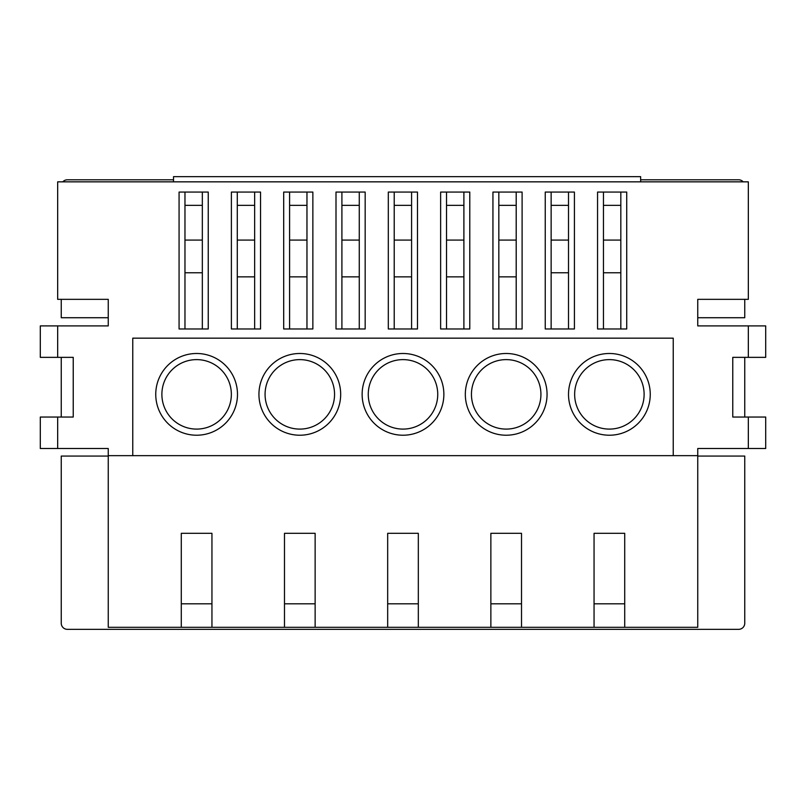 <?xml version="1.0" encoding="UTF-8"?>
<svg xmlns="http://www.w3.org/2000/svg" width="806" height="806" viewBox="0 0 806 806"><rect width="100%" height="100%" fill="white"/><g stroke="black" fill="none" stroke-linecap="round" stroke-linejoin="round"><path stroke-width="1.21" d="M574.648 394.356A34.739 34.739 0 0 0 609.386 429.094A34.739 34.739 0 0 0 644.115 394.356A34.739 34.739 0 0 0 609.386 359.617A34.739 34.739 0 0 0 574.648 394.356M650.251 394.356A40.864 40.864 0 0 0 609.386 353.491A40.864 40.864 0 0 0 568.512 394.356A40.864 40.864 0 0 0 609.386 435.22A40.864 40.864 0 0 0 650.251 394.356M471.45 394.356A34.739 34.739 0 0 0 506.188 429.094A34.739 34.739 0 0 0 540.927 394.356A34.739 34.739 0 0 0 506.188 359.617A34.739 34.739 0 0 0 471.45 394.356M547.062 394.356A40.864 40.864 0 0 0 506.188 353.491A40.864 40.864 0 0 0 465.324 394.356A40.864 40.864 0 0 0 506.188 435.22A40.864 40.864 0 0 0 547.062 394.356M161.885 394.356A34.739 34.739 0 0 0 196.614 429.094A34.739 34.739 0 0 0 231.352 394.356A34.739 34.739 0 0 0 196.614 359.617A34.739 34.739 0 0 0 161.885 394.356M237.488 394.356A40.864 40.864 0 0 0 196.614 353.491A40.864 40.864 0 0 0 155.749 394.356A40.864 40.864 0 0 0 196.614 435.22A40.864 40.864 0 0 0 237.488 394.356M265.073 394.356A34.739 34.739 0 0 0 299.812 429.094A34.739 34.739 0 0 0 334.55 394.356A34.739 34.739 0 0 0 299.812 359.617A34.739 34.739 0 0 0 265.073 394.356M340.676 394.356A40.864 40.864 0 0 0 299.812 353.491A40.864 40.864 0 0 0 258.938 394.356A40.864 40.864 0 0 0 299.812 435.22A40.864 40.864 0 0 0 340.676 394.356M368.261 394.356A34.739 34.739 0 0 0 403 429.094A34.739 34.739 0 0 0 437.739 394.356A34.739 34.739 0 0 0 403 359.617A34.739 34.739 0 0 0 368.261 394.356M443.864 394.356A40.864 40.864 0 0 0 403 353.491A40.864 40.864 0 0 0 362.136 394.356A40.864 40.864 0 0 0 403 435.22A40.864 40.864 0 0 0 443.864 394.356M545.249 328.969L545.249 192.06L574.416 192.06L574.416 328.969L545.249 328.969M440.63 328.969L440.63 192.06L469.787 192.06L469.787 328.969L440.63 328.969M336.001 328.969L336.001 192.06L365.168 192.06L365.168 328.969L336.001 328.969M231.382 328.969L231.382 192.06L260.55 192.06L260.55 328.969L231.382 328.969M179.073 328.969L179.073 192.06L208.24 192.06L208.24 328.969L179.073 328.969M283.692 328.969L283.692 192.06L312.859 192.06L312.859 328.969L283.692 328.969M388.311 328.969L388.311 192.06L417.478 192.06L417.478 328.969L388.311 328.969M492.94 328.969L492.94 192.06L522.107 192.06L522.107 328.969L492.94 328.969M597.558 328.969L597.558 192.06L626.725 192.06L626.725 328.969L597.558 328.969M624.71 627.3L624.71 533.31L594.052 533.31L594.052 627.3L697.754 627.3L697.754 448.509L748.331 448.509L748.331 417.045L732.765 417.045L732.765 357.36L748.331 357.36L748.331 325.906L765.7 325.906L765.7 357.36L748.331 357.36M57.669 417.045L57.669 448.509L40.3 448.509L40.3 417.045L73.235 417.045L73.235 357.36L57.669 357.36L57.669 325.906L108.246 325.906L108.246 299.338L57.669 299.338L57.669 181.844L748.331 181.844L748.331 299.338L697.754 299.338L697.754 325.906L748.331 325.906M697.754 455.662L673.242 455.662L673.242 338.167L132.758 338.167L132.758 455.662L108.246 455.662L108.246 448.509L57.669 448.509M748.331 417.045L765.7 417.045L765.7 448.509L748.331 448.509M744.754 357.36L744.754 417.045M132.758 455.662L673.242 455.662M57.669 325.906L40.3 325.906L40.3 357.36L57.669 357.36M61.246 357.36L61.246 417.045M568.512 205.349L551.143 205.349M516.203 205.349L498.833 205.349M463.893 205.349L446.524 205.349M411.584 205.349L394.215 205.349M359.275 205.349L341.905 205.349M306.965 205.349L289.596 205.349M254.646 205.349L237.286 205.349M202.336 205.349L184.967 205.349M620.822 205.349L603.452 205.349M108.246 455.662L108.246 627.3L211.948 627.3L211.948 533.31L181.29 533.31L181.29 627.3M594.052 627.3L521.512 627.3L521.512 533.31L490.864 533.31L490.864 627.3L418.324 627.3L418.324 533.31L387.676 533.31L387.676 627.3L315.136 627.3L315.136 533.31L284.488 533.31L284.488 627.3L211.948 627.3M490.864 627.3L521.512 627.3M387.676 627.3L418.324 627.3M284.488 627.3L315.136 627.3M624.71 603.805L594.052 603.805M211.948 603.805L181.29 603.805M315.136 603.805L284.488 603.805M418.324 603.805L387.676 603.805M521.512 603.805L490.864 603.805M184.967 192.06L184.967 328.969M202.336 328.969L202.336 192.06M237.286 192.06L237.286 328.969M254.646 328.969L254.646 192.06M289.596 192.06L289.596 328.969M306.965 328.969L306.965 192.06M341.905 192.06L341.905 328.969M359.275 328.969L359.275 192.06M394.215 192.06L394.215 328.969M411.584 328.969L411.584 192.06M446.524 192.06L446.524 328.969M463.893 328.969L463.893 192.06M498.833 192.06L498.833 328.969M516.203 328.969L516.203 192.06M551.143 192.06L551.143 328.969M568.512 328.969L568.512 192.06M603.452 192.06L603.452 328.969M620.822 328.969L620.822 192.06M108.246 456.065L61.246 456.065L61.246 623.219A6.126 6.126 0 0 0 67.372 629.345L738.628 629.345A6.126 6.126 0 0 0 744.754 623.219L744.754 456.065L697.754 456.065M697.754 317.725L744.754 317.725L744.754 299.338M743.192 181.844A6.126 6.126 0 0 0 738.628 179.798L640.649 179.798M173.532 179.798L67.372 179.798A6.126 6.126 0 0 0 62.808 181.844M61.246 299.338L61.246 317.725L108.246 317.725M202.336 272.771L184.967 272.771M620.822 272.771L603.452 272.771L620.822 272.771M568.512 272.771L551.143 272.771L568.512 272.771M620.822 240.077L603.452 240.077M568.512 240.077L551.143 240.077M516.203 240.077L498.833 240.077M463.893 240.077L446.524 240.077M411.584 240.077L394.215 240.077M359.275 240.077L341.905 240.077M306.965 240.077L289.596 240.077M254.646 240.077L237.286 240.077M202.336 240.077L184.967 240.077M254.646 276.861L237.286 276.861M306.965 276.861L289.596 276.861M359.275 276.861L341.905 276.861M411.584 276.861L394.215 276.861M463.893 276.861L446.524 276.861M516.203 276.861L498.833 276.861M173.532 181.844L173.532 176.655L640.649 176.655L640.649 181.844"/></g></svg>
